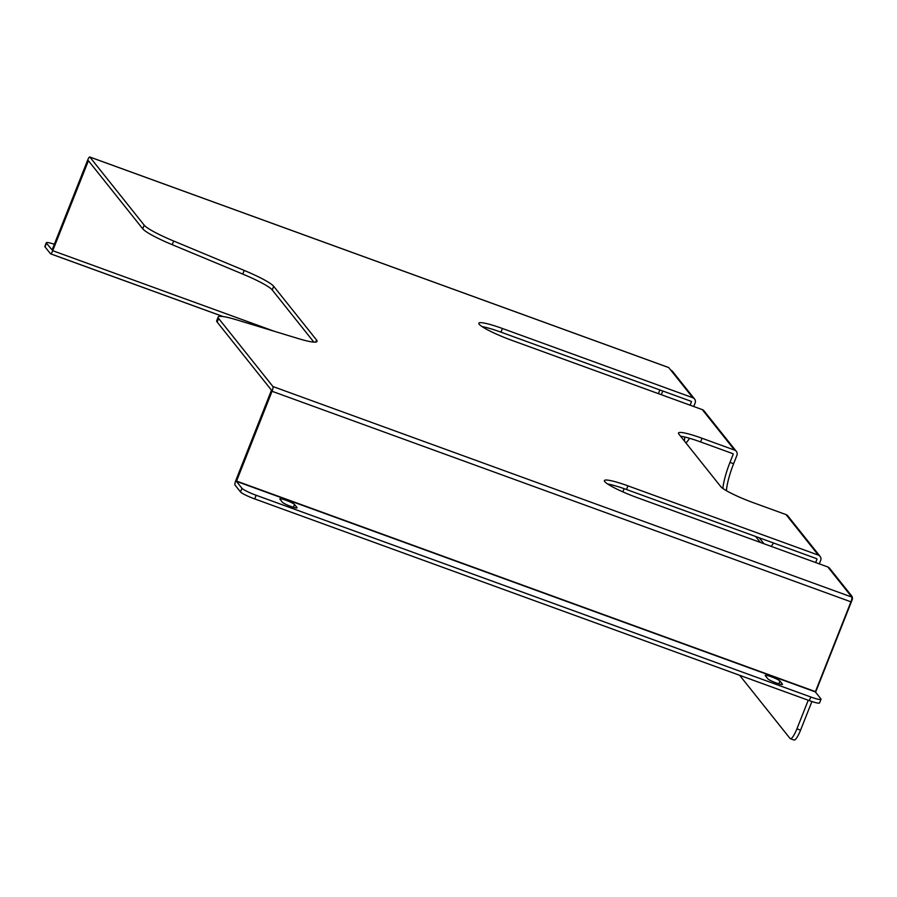 <?xml version="1.0" encoding="UTF-8"?>
<svg xmlns="http://www.w3.org/2000/svg" width="897" height="897" viewBox="0 0 897 897"><rect width="100%" height="100%" fill="white"/><g stroke="black" fill="none" stroke-linecap="round" stroke-linejoin="round"><path stroke-width="1.35" d="M771.398 676.798A7.938 1.009 21.6 0 0 765.253 675.43A7.938 1.009 21.6 0 0 765.354 675.699L767.821 678.794A7.938 1.009 21.6 0 0 775.535 682.695A7.938 1.009 21.6 0 0 782.487 684.366A7.938 1.009 21.6 0 0 782.386 684.097L779.919 680.991A7.938 1.009 21.6 0 0 771.398 676.798M285.997 500.257A7.938 1.009 21.6 0 0 279.853 498.878A7.938 1.009 21.6 0 0 279.942 499.158L282.409 502.253A7.938 1.009 21.6 0 0 290.135 506.155A7.938 1.009 21.6 0 0 297.075 507.825A7.938 1.009 21.6 0 0 296.985 507.545L294.519 504.45A7.938 1.009 21.6 0 0 285.997 500.257M684.747 437.018A30.42 6.537 -70 0 0 684.512 441.156M809.318 700.635L810.765 696.98A13.231 1.682 21.6 0 0 821.013 699.268L819.555 702.923A13.231 1.682 -158.4 0 1 809.318 700.635L254.703 498.923A13.231 1.682 -158.4 0 1 240.508 491.926L234.992 485.019A4.238 0.908 -70 0 1 235.877 480.287L271.488 390.206L217.164 322.101A39.681 5.046 -158.4 0 1 216.682 320.745L218.139 317.09A39.681 5.046 -158.4 0 1 236.505 319.803L298.679 338.685A39.681 5.046 21.6 0 0 317.045 341.398A39.681 5.046 21.6 0 0 316.574 340.041L273.686 286.289A39.681 5.046 21.6 0 0 244.231 270.434L173.648 241.013A39.681 5.046 -158.4 0 1 144.193 225.158L89.857 157.053A4.238 0.908 -70 0 0 89.767 156.986A4.238 0.908 -70 0 0 87.659 160.137L52.104 249.927L46.453 243.199L45.007 246.866A13.231 1.682 -158.4 0 1 44.85 246.406L46.296 242.751A13.231 1.682 21.6 0 0 46.453 243.199M313.849 342.105L272.24 289.955A39.681 5.046 21.6 0 0 242.784 274.09L172.202 244.679A39.681 5.046 -158.4 0 1 142.735 228.813L144.193 225.158M45.007 246.866L50.524 253.773A4.238 0.908 -70 0 0 50.624 253.851A4.238 0.908 -70 0 0 52.732 250.7L88.411 160.709L142.735 228.813M691.172 401.329L500.975 332.159A30.42 3.868 21.6 0 0 482.081 326.62M732.95 453.703L700.579 441.929A30.42 3.868 21.6 0 0 680.576 436.222M816.707 558.696L626.498 489.515A30.42 3.868 21.6 0 0 607.617 483.976M217.164 322.101L218.61 318.446A39.681 5.046 -158.4 0 1 218.139 317.09M218.61 318.446L272.935 386.54L851.825 597.088L827.796 566.96A4.238 4.104 -38.6 0 1 829.557 568.227L851.578 595.821A4.238 4.104 141.4 0 0 849.807 594.565M819.297 563.865L820.665 560.412A4.238 4.104 141.4 0 0 818.322 555.097L627.945 485.849A30.42 3.868 21.6 0 0 604.399 480.59A30.42 3.868 21.6 0 0 637.419 497.723L827.796 566.96M733.264 454.095L729.979 462.392L733.623 463.715L736.908 455.418A4.238 4.104 141.4 0 0 734.565 450.103L702.026 438.263A30.42 3.868 21.6 0 0 678.48 433.004A30.42 3.868 21.6 0 0 678.838 434.047L720.818 486.667A30.42 3.868 21.6 0 0 753.48 502.757L786.019 514.586A4.238 4.104 -38.6 0 1 787.779 515.853L820.093 556.353M693.762 406.509L695.13 403.056A4.238 4.104 141.4 0 0 692.798 397.73L502.421 328.493A30.42 3.868 21.6 0 0 478.863 323.223A30.42 3.868 21.6 0 0 511.884 340.355L702.261 409.604A4.238 4.104 -38.6 0 1 704.022 410.86L736.336 451.359M692.798 397.73L668.758 367.602L89.857 157.053M659.856 389.937L658.387 393.637M272.935 386.54A4.238 0.908 -70 0 1 272.049 391.271L236.438 481.353L815.339 691.901L850.939 601.82A4.238 0.908 110 0 0 851.825 597.088M691.486 401.721L690.118 405.186M817.021 559.089L815.653 562.542M815.586 692.215L852.15 599.88A4.238 4.104 141.4 0 0 851.578 595.821M808.242 700.243L796.928 728.835L800.561 730.169A13.231 2.837 110 0 1 793.991 740.014L790.347 738.691A13.231 2.837 -70 0 0 796.928 728.835M811.897 701.532L800.561 730.169M733.623 463.715A30.42 6.537 -70 0 0 726.391 490.693M759.221 537.785L763.986 543.75M622.854 491.859L624.121 488.663M661.324 394.714L662.782 391.002M790.347 738.691A13.231 2.837 -70 0 1 790.033 738.455L739.644 675.295M771.14 546.351A30.42 6.537 -70 0 0 773.528 542.988M755.577 536.462L760.342 542.427M729.979 462.392A30.42 6.537 -70 0 0 722.836 488.439M685.958 442.961A30.42 6.537 -70 0 0 689.58 438.297M670.777 370.136A4.238 4.104 -38.6 0 1 672.537 371.392L694.558 398.997M240.508 491.926L241.955 488.271L236.438 481.353M815.339 691.901L820.856 698.808A13.231 1.682 21.6 0 1 821.013 699.268M773.472 681.866A7.938 1.009 21.6 0 0 772.822 681.585M288.06 505.314A7.938 1.009 21.6 0 0 287.421 505.045M241.955 488.271A13.231 1.682 21.6 0 0 256.161 495.267L254.703 498.923M810.765 696.98L256.161 495.267M54.347 244.276A13.231 1.682 21.6 0 0 46.296 242.751M818.322 555.097L786.019 514.586M734.565 450.103L702.261 409.604M52.732 250.7L274.269 331.273M815.395 691.609L236.494 481.061M272.049 391.271L850.939 601.82M700.579 441.929L702.026 438.263M500.975 332.159L502.421 328.493M626.498 489.515L627.945 485.849M50.748 253.851L223.196 316.574M272.24 289.955L273.686 286.289M242.784 274.09L244.231 270.434M315.766 342.071L316.574 340.041M172.202 244.679L173.648 241.013M293.397 507.276L294.519 504.45M778.809 683.817L779.919 680.991M89.767 156.986L668.657 367.523M223.028 316.551L50.624 253.851"/></g></svg>
